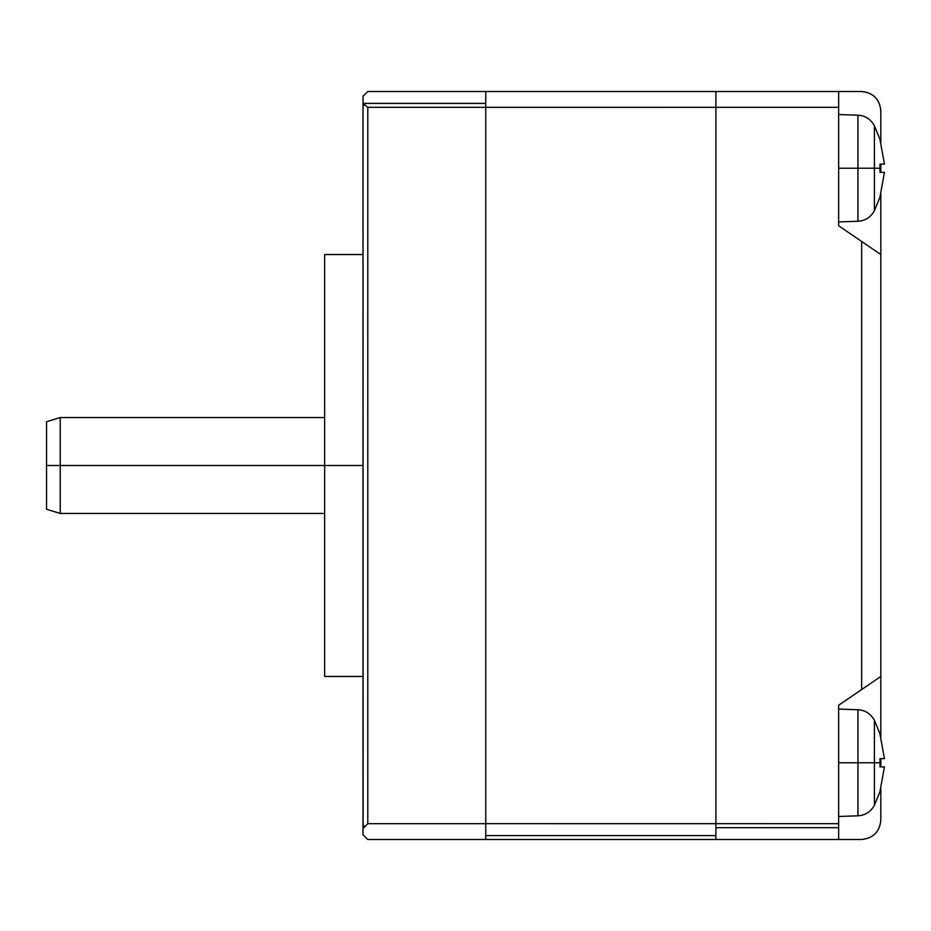 <?xml version="1.0" encoding="UTF-8"?>
<svg xmlns="http://www.w3.org/2000/svg" width="931" height="931" viewBox="0 0 931 931"><rect width="100%" height="100%" fill="white"/><g stroke="black" fill="none" stroke-linecap="round" stroke-linejoin="round"><path stroke-width="1.4" d="M715.892 827.682L838.645 827.682L838.645 823.667L715.892 823.667L715.892 827.682L715.892 823.667L485.749 823.656L838.645 823.667L838.645 705.233L880.831 676.465L880.831 254.535L861.652 241.455L861.652 689.545L861.652 241.455L838.645 225.768L838.645 107.333L715.892 107.333L715.892 823.667L715.892 91.506L367.792 91.506L362.997 96.3L363.102 103.388L485.749 103.388L485.749 91.506L838.645 91.506L838.645 225.768L880.831 254.535L880.831 736.921L880.831 676.465L838.645 705.233L838.645 839.494L715.892 839.494L715.892 827.682L715.892 839.494L861.652 839.494L838.645 839.494L838.645 827.682L715.892 827.682M838.645 114.525L857.951 115.2L857.951 168.232L874.407 168.232L874.407 125.732L874.407 168.232L880.086 168.232L880.004 164.1L884.45 164.1L880.004 139.662L884.45 164.1L880.004 164.1L880.004 172.351L884.45 172.351L880.004 172.351L880.086 168.232L874.407 168.232L874.407 210.72L874.407 168.232L857.951 168.232L857.951 115.2C865.155 115.607 870.648 119.121 874.407 125.732L880.086 139.592M838.645 168.232L857.951 168.232L838.645 168.232M838.645 709.073L857.951 709.748L857.951 762.768L874.407 762.768L874.407 720.28L874.407 762.768L880.086 762.768L880.004 758.649L884.45 758.649L880.004 734.21L884.45 758.649L880.004 758.649L880.004 766.9L884.45 766.9L880.004 766.9L880.086 762.768L874.407 762.768L874.407 805.268L874.407 762.768L857.951 762.768L857.951 709.748C865.155 710.155 870.648 713.67 874.407 720.28L880.086 734.14M838.645 762.768L857.951 762.768L838.645 762.768M362.997 465.5L324.64 465.5L324.64 676.465L324.64 465.5L60.224 465.5L324.64 465.5L324.64 254.535L324.64 465.5L362.997 465.5M46.55 421.731L46.55 465.5L46.55 421.731L60.224 417.554L60.224 465.5L46.55 465.5L46.55 509.269L46.55 465.5L60.224 465.5L60.224 417.554L324.64 417.554M324.64 513.447L60.224 513.447L60.224 465.5L60.224 513.447L46.55 509.269M363.102 827.612L362.997 828.602L367.792 823.667L367.792 107.333L363.102 103.388L362.997 102.398L363.102 827.612M363.358 826.74L363.998 825.611L363.358 826.74M715.892 835.584L485.749 835.584L715.892 835.584M485.749 839.483L715.892 839.483L485.749 839.483L485.749 823.667L367.792 823.667L362.997 828.602L362.997 834.7L367.792 839.494L362.997 834.7L362.997 102.398L363.102 103.388L367.792 107.333L838.645 107.333L838.645 91.506L861.652 91.506C873.22 92.728 879.609 99.128 880.831 110.684L880.831 142.373L880.831 110.684C879.609 99.128 873.22 92.728 861.652 91.506L715.892 91.506L715.892 107.333L485.749 107.344L485.749 103.388L363.102 103.388L362.997 96.3L367.792 91.506L485.749 91.506L485.749 823.667L367.792 823.667L367.792 107.333L485.749 107.333L485.749 839.494L367.792 839.494L485.749 839.494M363.369 104.284L363.998 105.389L363.369 104.284M884.45 766.9L880.004 791.338L884.45 766.9L880.004 766.9M880.086 791.408L874.407 805.268C870.648 811.879 865.155 815.393 857.951 815.8L857.951 762.768L857.951 815.8L838.645 816.475M884.45 172.351L880.004 196.79L884.45 172.351L880.004 172.351M880.086 196.86L874.407 210.72C870.648 217.33 865.155 220.845 857.951 221.252L857.951 168.232L857.951 221.252L838.645 221.927M880.831 758.649L880.831 766.9L880.831 758.649M880.831 788.627L880.831 820.316C879.609 831.872 873.22 838.272 861.652 839.494C873.22 838.272 879.609 831.872 880.831 820.316L880.831 788.627M880.831 164.1L880.831 172.351L880.831 164.1M880.831 194.079L880.831 254.535L880.831 194.079M362.997 676.465L324.64 676.465M324.64 254.535L362.997 254.535"/></g></svg>
